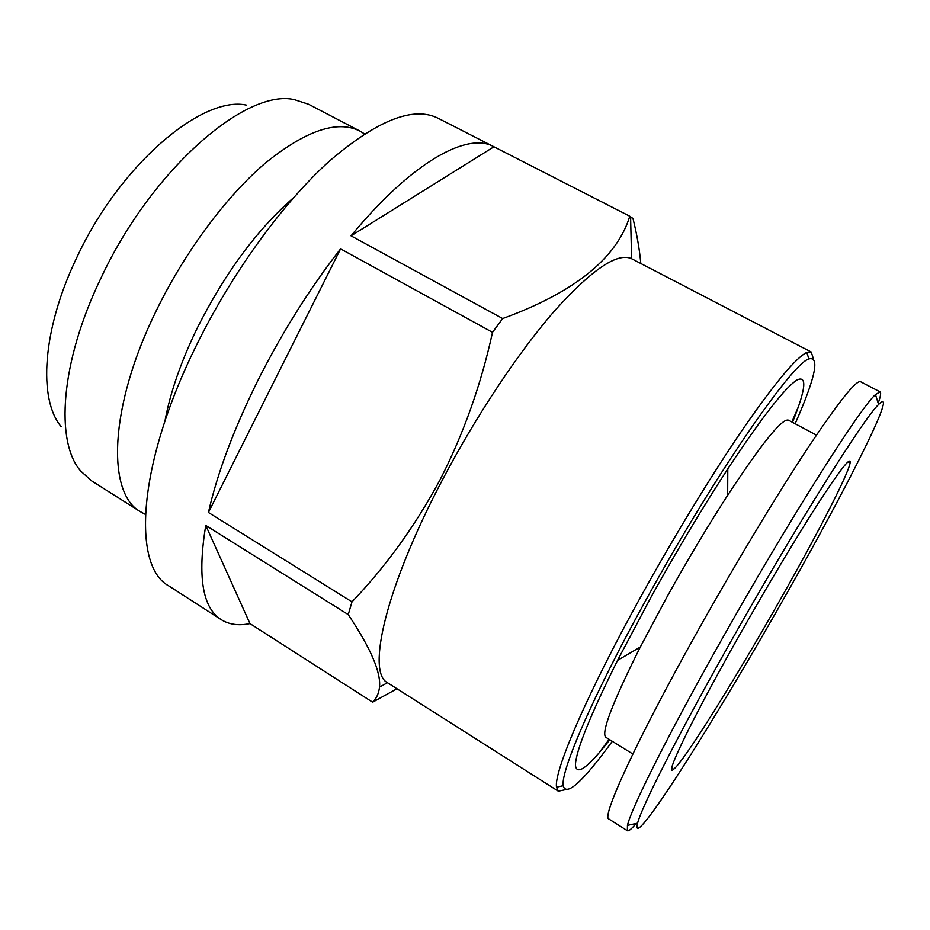 <?xml version="1.0" encoding="UTF-8"?>
<svg xmlns="http://www.w3.org/2000/svg" width="930" height="930" viewBox="0 0 930 930"><rect width="100%" height="100%" fill="white"/><g stroke="black" fill="none" stroke-linecap="round" stroke-linejoin="round"><path stroke-width="1.4" d="M632.842 753.998L605.849 737.316C600.896 732.98 612.382 702.871 640.305 647.024L667.147 596.63C687.444 560.127 707.625 526.345 727.667 495.272C761.949 443.087 782.211 418.047 788.454 420.151L816.424 435.112M792.5 422.313C805.717 389.6 807.31 375.441 797.254 379.835C785.327 387.217 762.17 416.907 727.795 468.894C702.429 507.85 676.9 550.479 651.209 596.793L617.543 660.381C589.852 716.216 575.798 751.149 575.414 765.181C576.658 776.073 588.109 767.587 609.755 739.722M636.225 823.457C631.575 828.967 628.622 831.397 627.378 830.746L627.448 825.398C631.144 808.705 667.624 735.525 719.983 642.642C787.652 522.09 860.576 407.142 875.467 394.599L880.059 391.856C881.245 392.6 880.617 396.366 878.187 403.155M627.378 830.746L608.894 819.028C601.013 818.016 636.748 739.699 698.314 629.947C735.386 563.731 777.015 494.702 807.6 448.341C838.558 401.946 856.239 379.754 860.634 381.742L880.059 391.856M786.594 593.747C716.03 718.739 628.703 856.902 637.585 823.155C641.746 806.787 677.61 735.793 728.376 645.873C793.988 529.251 864.319 417.465 878.618 404.48C899.926 382.916 847.486 486.727 786.594 593.747M738.594 636.725C766.297 587.667 796.871 536.54 818.168 503.456C839.697 470.336 850.369 456.642 850.171 462.373C849.45 472.138 817.702 533.657 780.491 599.211C735.584 678.621 683.225 762.763 673.355 769.482C663.927 777.503 691.478 720.029 738.594 636.725M612.312 741.303C582.599 782.06 566.219 796.859 563.15 785.711C560.732 770.644 593.317 695.012 646.362 599.246C714.159 475.858 792.058 363.363 808.856 358.922C820.039 355.969 815.471 377.568 795.15 423.731M609.162 739.362L599.153 752.765M564.998 789.779L558.349 791.209L556.524 787.21C553.652 771.981 586.516 694.838 640.642 597.002C674.227 536.145 712.706 473.172 743.651 428.021C775.202 382.567 796.254 357.376 806.833 352.435L811.216 352.005L813.308 358.469M558.349 791.209L387.485 682.725C366.362 672.32 385.718 587.388 442.029 480.647C475.904 416.047 518.963 351.552 555.012 310.353C592.038 269.398 617.567 252.193 631.586 258.714L811.216 352.005M396.971 688.758L372.616 702.197C376.464 698.535 378.766 693.501 379.521 687.096C381.009 672.146 370.57 647.978 348.239 614.591L351.993 601.861C385.845 566.51 415.164 525.88 439.971 479.973C463.512 433.996 481.031 384.776 492.505 332.336L340.578 248.868L208.425 512.488C217.376 473.056 233.767 429.242 257.598 381.044C281.906 332.742 309.562 288.695 340.578 248.868M221.224 619.659C202.484 607.929 197.334 576.519 205.763 525.438L249.972 623.6C238.766 625.925 229.175 624.611 221.224 619.659L168.876 585.958C131.932 566.324 137.163 464.651 196.521 345.146C232.186 272.618 283.011 202.926 329.301 161.192C377.196 120.168 413.478 105.857 438.146 118.261L493.935 146.777L351.04 235.848L502.665 318.548C574.496 292.369 616.869 258.261 629.784 216.225L493.935 146.777M249.972 623.6L372.616 702.197M348.239 614.591L205.763 525.438M208.425 512.488L351.993 601.861M164.936 421.185C170.213 392.611 181.001 361.549 197.3 327.965C225.118 272.885 257.25 229.419 293.671 197.59M145.371 514.395L140.686 511.884C106.729 493.632 108.659 407.48 156.333 310.55C184.849 251.879 226.397 196.218 265.387 163.064C305.889 130.398 337.404 119.738 359.933 131.072L364.455 133.862M140.686 511.884L91.768 480.973L80.794 471.15C55.044 441.959 60.229 362.328 100.952 278.14C151.764 169.12 246.706 87.92 294.624 99.719L308.632 104.276L359.933 131.072M61.194 426.696C38.095 399.377 42.083 329.778 76.632 257.889C119.598 164.936 201.984 95.476 246.334 105.09M492.505 332.336L502.665 318.548M351.04 235.848C411.862 161.936 467.36 131.769 493.574 146.591M629.784 216.225L632.97 218.457C636.969 234.581 639.573 249.589 640.793 263.481M630.598 217.248L632.97 218.457M798.452 406.596L791.883 421.988M640.305 647.024L617.543 660.381M637.585 823.155L627.448 825.398M847.393 462.408L850.171 462.373M563.15 785.711L556.524 787.21M387.485 682.725L379.521 687.096M631.586 258.714L630.587 216.678M808.856 358.922L806.833 352.435M672.006 767.076L673.355 769.482M878.618 404.48L875.467 394.599M727.667 495.272L727.795 468.894"/></g></svg>

